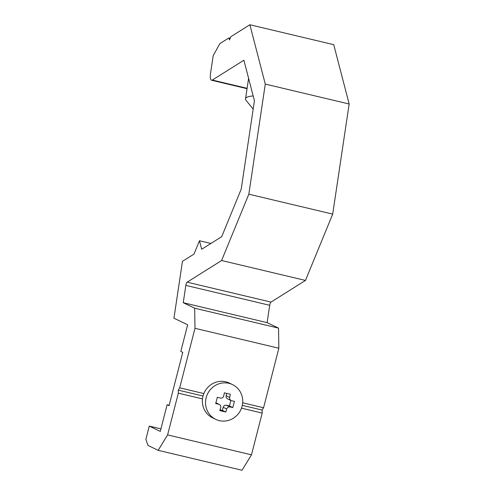 <?xml version="1.0" encoding="UTF-8"?>
<svg xmlns="http://www.w3.org/2000/svg" width="495" height="495" viewBox="0 0 495 495"><rect width="100%" height="100%" fill="white"/><g stroke="black" fill="none" stroke-linecap="round" stroke-linejoin="round"><path stroke-width="0.74" d="M242.674 402.788L263.569 407.75L278.852 348.232L194.987 328.309L179.704 387.826L178.28 390.14L178.33 393.16L167.607 434.907L158.153 450.326L148.067 445.481L145.846 439.43L149.267 426.102L160.275 431.386L167.118 404.737L169.073 405.677L182.76 352.378L180.805 351.438L187.648 324.788L173.955 318.211L182.457 261.341L193.997 254.09L199.479 240.731L201.694 249.251L221.704 236.672L241.22 189.127L254.424 100.757L243.893 60.217L212.336 80.054A9.188 2.654 103.4 0 1 211.526 80.24A9.188 2.654 103.4 0 1 210.567 73.235L213.184 55.737L219.823 43.64L228.956 37.892L230.206 38.189M179.704 387.826L203.847 393.562M242.309 405.349L262.152 410.064L263.569 407.75M241.504 408.165L262.202 413.078L262.152 410.064M228.956 37.892L229.488 39.94L230.806 36.735L249.87 24.75L265.283 84.082L248.83 194.189L221.605 260.512L187.153 282.175A2.753 0.798 -76.6 0 0 185.835 285.38L183.243 302.717L194.659 308.193L194.987 328.309M278.852 348.232L278.53 328.117L267.114 322.635L269.707 305.297A2.753 0.798 103.4 0 1 271.019 302.092L305.477 280.436L332.696 214.112L349.154 104.006L333.735 44.674L249.87 24.75M158.153 450.326L242.024 470.25L251.479 454.831L262.202 413.078M194.659 308.193L278.53 328.117M183.243 302.717L267.114 322.635M221.605 260.512L305.477 280.436M248.83 194.189L332.696 214.112M265.283 84.082L349.154 104.006M199.479 240.731L210.919 243.447M167.118 404.737L169.191 405.232M149.267 426.102L160.918 428.874M167.607 434.907L251.479 454.831M178.33 393.16L202.48 398.896M178.28 390.14L203.024 396.019M253.174 109.154L246.058 100.293A18.377 4.969 8.5 0 1 245.532 98.802A18.377 4.969 8.5 0 1 253.18 95.974M226.722 408.981A42.694 12.338 103.4 0 1 225.769 412.019L222.397 410.398L223.196 407.292L226.722 408.981C227.347 407.428 228.43 406.748 229.971 406.927L226.45 405.238L229.445 405.95L230.862 400.43M223.196 407.292A2.753 2.636 -64.4 0 1 226.45 405.238M219.341 420.632A19.293 18.433 -64.4 0 1 215.777 419.376A19.293 18.433 -64.4 0 1 207.51 394.001A19.293 18.433 -64.4 0 1 232.477 384.584A19.293 18.433 -64.4 0 1 241.517 408.134A19.293 18.433 -64.4 0 1 219.341 420.632M225.769 412.019A41.821 2.512 -165.6 0 1 219.774 410.596A42.694 12.338 -76.6 0 0 220.727 407.558C221.036 406.197 220.584 405.164 219.372 404.477L215.888 402.8M215.876 402.856L219.372 404.477M218.846 404.285A42.694 2.568 -165.6 0 1 215.696 403.499A41.821 12.09 -76.6 0 0 217.293 397.281A42.694 2.568 14.4 0 0 220.442 398.067C222.1 398.302 223.183 397.615 223.697 396.012A42.694 12.338 -76.6 0 0 224.34 392.826A41.821 2.512 14.4 0 0 230.33 394.249A42.694 12.338 103.4 0 1 229.686 397.436L226.159 395.74L226.76 393.414M229.971 406.927A42.694 2.568 -165.6 0 0 232.811 407.564A41.821 12.09 103.4 0 0 234.407 401.346A42.694 2.568 14.4 0 1 231.567 400.709L231.078 400.535C229.94 399.88 229.476 398.846 229.686 397.436M231.078 400.535L227.539 398.84A2.753 2.636 -64.4 0 1 226.159 395.74M220.021 409.835L222.397 410.398M232.811 407.564L229.445 405.95M215.777 419.376L212.603 417.848A19.293 18.433 -64.4 0 1 204.33 392.473A19.293 18.433 -64.4 0 1 229.303 383.056L232.477 384.584M185.835 285.38L269.707 305.297M187.153 282.175L271.019 302.092M212.336 80.054L247.104 88.308M211.526 80.24L247.048 88.679M245.532 98.802L248.595 78.321"/></g></svg>
